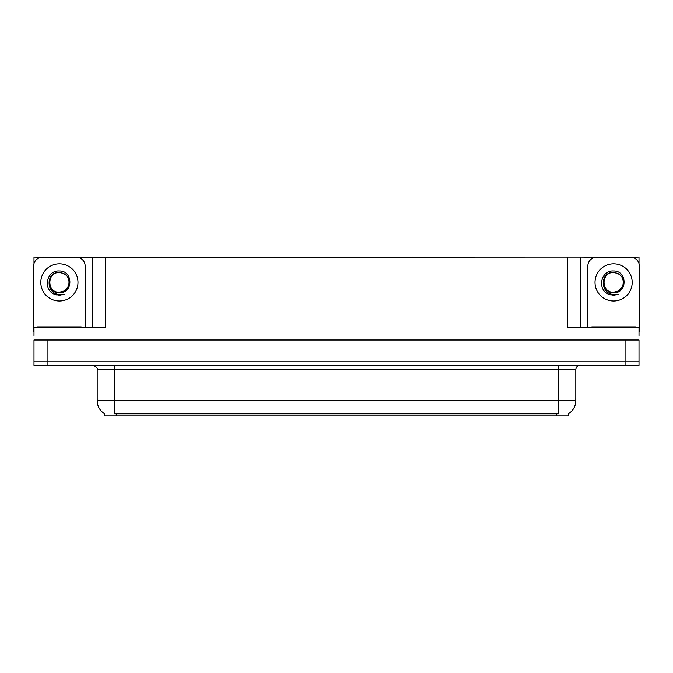 <?xml version="1.0" encoding="UTF-8"?>
<svg xmlns="http://www.w3.org/2000/svg" width="673" height="673" viewBox="0 0 673 673"><rect width="100%" height="100%" fill="white"/><g stroke="black" fill="none" stroke-linecap="round" stroke-linejoin="round"><path stroke-width="1.01" d="M568.391 413.744L568.391 415.922L104.609 415.922L104.609 413.744M47.093 365.304L639.005 365.304L639.005 361.813L33.995 361.813L33.995 339.991L47.093 339.991L47.093 361.813L33.995 361.813L33.995 365.304L47.093 365.304L47.093 361.813L639.005 361.813L639.005 339.991L47.093 339.991M73.357 257.254L567.432 257.078L567.432 327.776L639.005 327.776L639.005 335.625M33.995 335.625L33.995 327.776L105.568 327.776L105.568 257.078M45.436 257.254L33.995 257.078L33.995 263.538M627.564 257.254L639.005 257.078L639.005 263.538M92.479 257.078L92.479 327.776M567.432 257.078L580.521 257.078L580.521 327.776M580.521 257.078L599.643 257.254M627.564 257.078L599.643 257.078M45.436 257.078L73.357 257.078M104.736 413.828A15.277 15.277 0 0 1 97.19 400.645L114.646 400.645L114.646 413.828L558.354 413.828L558.354 400.645L575.81 400.645L575.81 369.662A4.366 4.366 0 0 1 580.176 365.304M97.19 400.645L97.19 369.662C97.762 368.055 96.306 366.608 92.824 365.304M568.264 413.828A15.277 15.277 0 0 0 575.81 400.645M59.401 292.25C63.607 292.09 66.635 290.08 68.478 286.244C70.312 278.429 67.292 273.793 59.401 272.329C45.36 271.842 45.983 294.126 59.401 294.421L64.238 294.303L59.401 295.254L54.589 294.32C42.651 289.895 46.445 269.932 59.401 270.958C73.239 270.563 73.466 293.495 59.401 292.73C46.504 293.159 46.429 271.926 59.401 272.523C46.673 271.909 46.673 292.864 59.401 292.25L64.33 290.929L68.478 286.235A9.859 9.859 0 0 0 63.127 273.255L59.401 272.523M33.995 331.267A8.724 8.724 0 0 0 33.65 331.259L33.65 265.978A8.724 8.724 0 0 1 42.374 257.254L76.419 257.254A8.724 8.724 0 0 1 85.143 265.978L85.143 327.776M54.639 294.337L56.894 295.01L54.639 294.337M59.401 295.254L64.238 294.303L59.401 295.254M613.599 292.25C617.814 292.09 620.843 290.08 622.685 286.244C624.519 278.429 621.499 273.793 613.599 272.329C599.567 271.842 600.19 294.126 613.599 294.421L618.445 294.303L613.599 295.254L608.796 294.32C596.858 289.895 600.653 269.932 613.599 270.958C627.446 270.563 627.673 293.495 613.599 292.73C600.711 293.159 600.636 271.926 613.599 272.523C600.88 271.909 600.88 292.864 613.599 292.25L618.537 290.929L622.685 286.235A9.859 9.859 0 0 0 617.334 273.255L613.599 272.523M587.857 327.776L587.857 265.978A8.724 8.724 0 0 1 596.581 257.254L630.626 257.254A8.724 8.724 0 0 1 639.35 265.978L639.35 331.259A8.724 8.724 0 0 0 639.005 331.267M608.846 294.337L611.101 295.01M613.599 295.254L618.058 294.454M37.579 327.776L37.579 326.901L81.214 326.901L81.214 327.776M591.786 327.776L591.786 326.901L635.421 326.901L635.421 327.776M625.907 339.991L625.907 365.304M556.613 415.922L556.613 413.744M116.387 415.922L116.387 413.744M558.354 365.304L558.354 369.662L97.19 369.662M575.81 369.662L558.354 369.662L558.354 400.645L114.646 400.645L114.646 365.304M59.401 263.799A18.592 18.592 0 0 1 77.984 282.391A18.592 18.592 0 0 1 59.401 300.982A18.592 18.592 0 0 1 40.809 282.391A18.592 18.592 0 0 1 59.401 263.799M68.478 286.244A9.859 9.859 0 0 0 63.127 273.255M613.599 263.799A18.592 18.592 0 0 1 632.191 282.391A18.592 18.592 0 0 1 613.599 300.982A18.592 18.592 0 0 1 595.016 282.391A18.592 18.592 0 0 1 613.599 263.799M622.685 286.244A9.859 9.859 0 0 0 617.334 273.255M79.035 326.901L79.035 327.776M39.757 326.901L39.757 327.776M633.243 326.901L633.243 327.776M593.965 326.901L593.965 327.776"/></g></svg>
